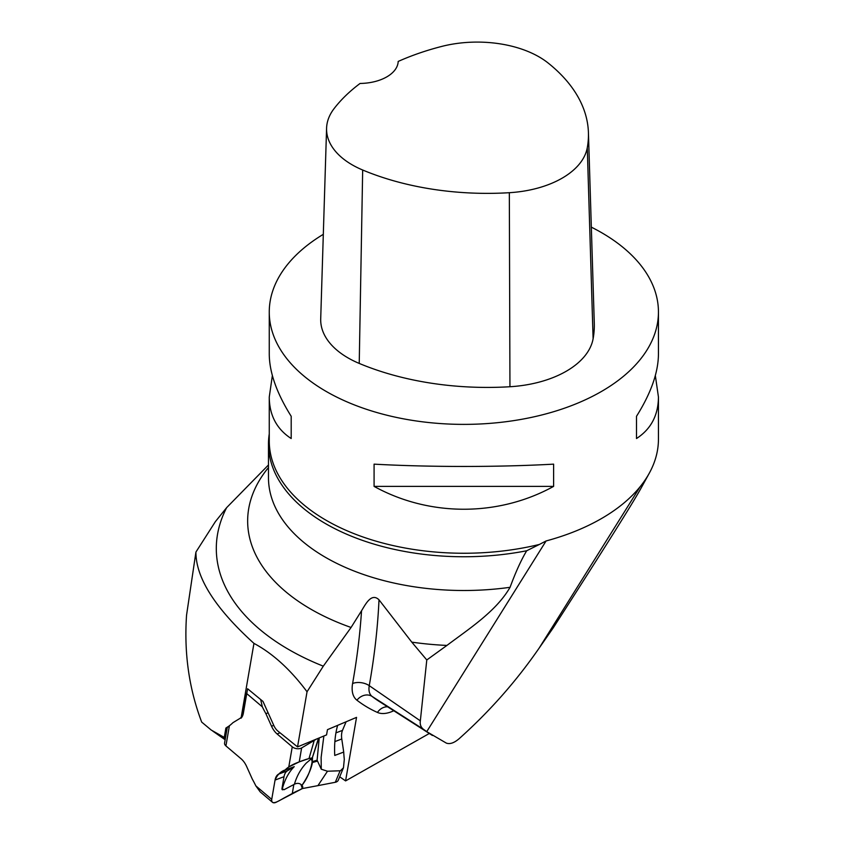 <?xml version="1.0" encoding="UTF-8"?>
<svg xmlns="http://www.w3.org/2000/svg" width="845" height="845" viewBox="0 0 845 845"><rect width="100%" height="100%" fill="white"/><g stroke="black" fill="none" stroke-linecap="round" stroke-linejoin="round"><path stroke-width="1.27" d="M339.701 776.787L345.584 780.907L356.537 717.373L327.469 729.657L326.561 734.896L297.535 746.895L277.667 730.893A10.9 6.221 69.3 0 1 273.833 725.528L262.996 701.445L247.585 688.749L243.371 713.159A15.569 8.883 69.3 0 1 241.057 718.187L253.954 643.383C272.85 653.523 290.553 669.652 307.041 691.77L297.535 746.895M429.313 733.481L345.584 780.907M393.77 710.74A34.761 19.15 -51.4 0 1 377.44 712.441A322.758 177.809 -51.4 0 1 356.928 700.199A34.761 19.15 -51.4 0 1 352.597 683.52A766.964 422.521 128.6 0 0 361.544 610.755L351.066 627.476L323.297 666.166L307.041 691.77M361.544 610.755C365.293 604.745 371.325 592.282 379.004 599.813L411.779 642.137L426.788 659.966L420.335 720.838C419.817 724.45 420.863 727.27 423.461 729.298L426.736 731.654L546.092 540.958L539.363 544.455A194.593 112.343 180 0 1 269.259 440.91L269.259 397.055L272.365 375.581M546.092 540.958C566.805 535.36 585.258 527.903 601.45 518.576A194.593 112.343 0 0 0 640.214 486.614A194.593 112.343 0 0 0 649.309 473.158A194.593 112.343 0 0 0 658.445 439.136L658.445 397.055C658.297 415.275 650.988 429.102 636.507 438.534L636.507 416.289C650.988 393.2 658.297 372.476 658.445 354.118L658.445 312.027A194.593 112.343 180 0 1 463.852 424.38A194.593 112.343 180 0 1 269.259 312.027A194.593 112.343 180 0 1 323.308 234.329M591.331 227.147A194.593 112.343 180 0 1 601.45 232.586A194.593 112.343 180 0 1 658.445 312.027M374.082 486.382L374.082 464.148C429.323 467.222 498.381 467.222 553.612 464.148L553.612 486.382C498.381 516.855 429.323 516.855 374.082 486.382L553.612 486.382M655.34 375.581L658.445 397.055M269.259 312.027L269.259 354.118C269.397 372.476 276.716 393.2 291.198 416.289L291.198 438.534C276.716 429.102 269.397 415.275 269.259 397.055M228.921 726.098L225.879 728.073L224.263 737.421L211.239 730.059L201.691 722.095C189.005 688.633 183.956 652.995 186.555 615.171L195.924 552.06C195.85 577.822 215.2 608.252 253.954 643.383M268.478 464.951L226.65 507.634L215.369 521.64L195.924 552.06M224.263 737.421L225.256 739.1M426.788 659.966L446.91 645.432C469.736 628.3 496.29 611.178 510.063 587.307C515.682 572.054 521.228 559.865 526.699 550.76L539.363 544.455M553.126 628.015C603.372 549.915 632.62 503.419 640.859 488.516C643.943 482.907 643.732 482.273 640.214 486.614L539.173 648.062L553.126 628.015M269.259 433.907A195.375 112.797 0 0 0 268.478 443.963A195.375 112.797 0 0 0 526.699 550.76M426.736 731.654L446.371 743.125C449.984 744.403 454.261 742.903 459.194 738.646C489.582 711.458 516.242 681.26 539.173 648.062M588.426 132.676L594.288 323.286A217.947 125.831 180 0 1 593.105 338.792A93.404 53.922 180 0 1 509.947 386.735A217.947 125.831 180 0 1 359.231 363.424A93.404 53.922 180 0 1 320.709 318.818L326.582 128.218A87.542 50.542 180 0 1 334.092 108.604A212.074 122.44 180 0 1 360.076 83.454A38.923 22.466 180 0 0 398.185 61.442A212.074 122.44 180 0 1 441.523 46.475A87.542 50.542 180 0 1 548.046 62.952A212.074 122.44 180 0 1 588.426 132.676A212.074 122.44 180 0 1 587.275 147.769A87.542 50.542 180 0 1 509.334 192.702A212.074 122.44 180 0 1 362.674 170.014A87.542 50.542 180 0 1 326.582 128.218M636.507 416.289L636.507 438.534M291.198 438.534L291.198 416.289M225.879 728.073L227.263 727.492L224.58 743.061A6.179 3.644 9.8 0 0 225.921 745.913L241.1 758.789A15.569 8.883 -110.7 0 1 246.645 766.51L252.296 779.069A89.517 51.101 -110.7 0 1 255.877 785.913L260.186 791.86L272.47 802.285A6.179 3.528 -49.7 0 1 271.731 799.37L275.058 780.072L284.026 776.682A15.569 8.883 69.3 0 1 287.406 770.809L278.438 774.2L285.261 770.048L294.229 766.658L287.406 770.809M317.477 761.123L312.418 762.507L312.185 761.683L317.107 760.162L321.28 769.214L327.48 771.231L317.921 785.639L335.307 782.28A6.179 4.341 22.7 0 0 338.306 780.115L343.471 767.767L340.45 770.756L327.48 771.231M272.47 802.285A6.179 3.528 -49.7 0 0 276.463 802.106L302.404 788.554L317.921 785.639M300.894 784.424L302.383 788.533L301.929 785.385C307.717 776.798 311.213 769.182 312.418 762.507M301.253 784.709L301.929 785.385C300.091 783.336 297.799 782.85 295.053 783.928L294.409 784.244C296.817 775.995 300.778 768.939 306.281 763.067L312.502 757.807L309.006 758.535L299.236 761.884L288.779 766.985A89.517 51.101 -110.7 0 0 285.261 770.048M316.611 739.005L301.633 747.941A6.179 3.644 -170.2 0 1 292.254 746.822L277.086 733.946L280.054 732.816M273.759 725.38L271.541 726.225A15.569 8.883 -110.7 0 0 277.086 733.946M271.541 726.225L265.89 713.655L268.108 712.821M260.683 699.544L262.309 706.821A89.517 51.101 -110.7 0 0 265.89 713.655M262.309 706.821L246.455 693.354L243.128 712.652A15.569 8.883 -110.7 0 1 239.748 718.535L232.924 722.686A89.517 51.101 -110.7 0 1 229.396 725.739L227.263 727.513M278.438 774.2A15.569 8.883 -110.7 0 0 275.058 780.072M282.494 789.853L282.304 788.829A89.517 51.101 69.3 0 1 294.229 766.658M284.026 776.682L281.976 788.554A2.334 1.331 130.3 0 0 282.251 789.652A2.334 1.331 130.3 0 0 282.388 789.748M312.185 761.683L311.668 759.813L318.797 738.107M294.409 784.244L283.962 789.758L281.976 788.554M292.296 793.487L293.838 784.54M334.873 741.593L341.771 738.974A15.569 8.883 69.3 0 1 342.489 730.386L335.94 732.868M341.771 738.974L343.714 752.061L334.747 755.451A89.517 51.101 -110.7 0 1 337.63 725.359M343.471 767.767L344.306 759.317A89.517 51.101 69.3 0 1 343.714 752.061M346.091 721.788L342.489 730.386M321.28 769.214L321.132 757.447L323.857 736.016M319.241 737.928L317.107 760.162M314.382 739.935L309.006 758.535M285.209 769.943C287.839 767.08 292.56 764.376 299.352 761.841C305.763 759.328 310.147 758.071 312.502 758.049C312.407 762.105 310.295 774.865 301.929 785.385C305.108 788.712 298.053 790.297 294.609 792.251L284.374 797.796C279.716 800.363 270.812 806.51 271.773 799.127L275.058 780.072C277.255 774.833 280.646 771.464 285.209 769.943M222.256 736.439L224.643 738.107M226.65 507.634A247.543 142.921 0 0 0 323.297 666.166M351.066 627.476A216.204 124.828 180 0 1 268.478 467.528M268.478 443.963L268.478 477.71A195.375 112.797 0 0 0 510.063 587.307M446.91 645.432A216.204 124.828 180 0 1 411.779 642.137M379.004 599.813A779.365 429.355 -51.4 0 1 369.254 685.665L420.335 720.838M352.597 683.52A12.453 7.309 -170 0 1 369.254 685.665A22.361 12.316 128.6 0 0 372.032 696.386A310.358 170.975 128.6 0 0 378.982 701.287L432.429 735.477M423.461 729.298L372.032 696.386A12.453 10.393 127.8 0 0 356.928 700.199M377.44 712.441A12.453 10.288 114.1 0 1 387.654 706.821M587.275 147.769L593.105 338.792M509.334 192.702L509.947 386.735M362.674 170.014L359.231 363.424M288.779 766.985L292.254 746.822M229.396 725.739L225.921 745.913M255.877 785.913L271.731 799.37M340.112 770.788L335.307 782.28M299.236 761.884L301.633 747.941M212.665 731.031L225.15 739.755M649.309 473.158L640.859 488.516M318.48 738.234L312.333 757.722"/></g></svg>
